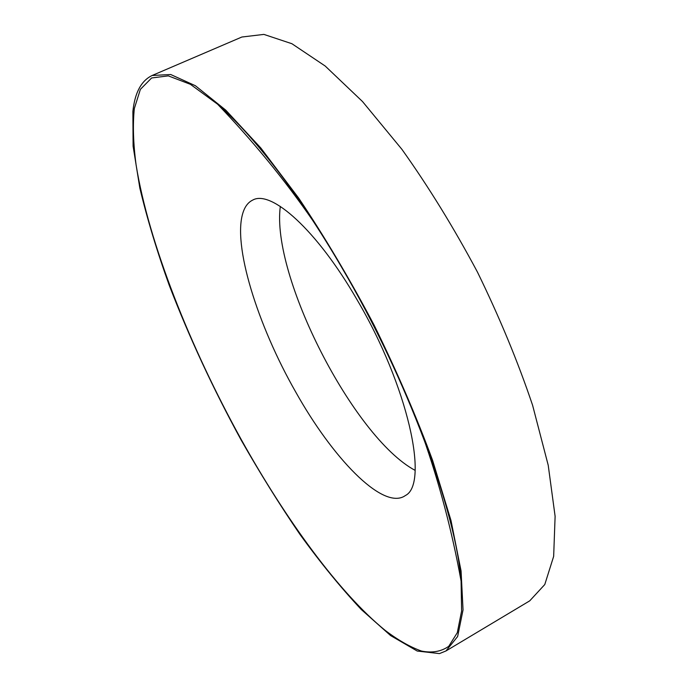 <?xml version="1.0" encoding="UTF-8"?>
<svg xmlns="http://www.w3.org/2000/svg" width="688" height="688" viewBox="0 0 688 688"><rect width="100%" height="100%" fill="white"/><g stroke="black" fill="none" stroke-linecap="round" stroke-linejoin="round"><path stroke-width="1.03" d="M405.456 495.498L403.985 496.435C381.41 509 332.347 457.503 295.685 391.954C257.622 325.312 232.148 244.369 243.156 212.153C245.16 206.219 248.334 202.203 252.677 200.105C270.969 189.432 316.669 229.706 356.943 299.564C408.156 386.174 429.2 483.741 405.456 495.498M342.082 268.045C407.597 379.604 455.92 511.562 461.089 581.059L461.605 610.978L457.296 632.702L448.739 646.316C441.189 651.588 432.133 653.179 421.563 651.08C410.34 647.116 398.249 640.253 385.289 630.475C338.969 592.832 285.89 519.672 241.247 439.555C190.129 347.036 148.703 243.002 136.104 164.982C133.257 143.534 132.672 124.726 134.323 108.575L140.386 89.345L151.635 77.968L168.302 75.869L190.413 84.323L217.614 104.232C253.167 135.011 299.297 194.377 342.082 268.045M439.451 653.6L417.212 651.037L390.612 635.583L361.338 609.577C340.99 587.87 320.531 562.81 299.959 534.413C279.612 504.648 259.978 473.146 241.058 439.881C213.142 388.746 189.191 337.172 169.188 285.159C156.967 251.18 147.18 218.836 139.845 188.125L133.094 146.174L132.887 111.447C134.822 92.708 141.238 80.72 152.134 75.491L170.684 74.502L195.401 85.733L225.793 110.166L260.786 147.954L298.678 198.084C324.745 236.973 349.865 279.259 374.023 324.942C396.856 371.296 416.378 416.438 432.597 460.358L450.984 520.455L461.072 570.954L463.041 609.903L457.64 636.512L445.97 650.96L439.451 653.6M152.134 75.491L241.858 37.023L263.891 34.4L291.91 43.722L325.209 66.039L362.507 101.54L401.921 149.356C428.564 186.732 453.745 227.651 477.472 272.121C499.583 317.417 517.961 361.819 532.607 405.309L548.224 465.277L555.113 516.31L553.659 556.36L544.784 584.525L529.734 600.839L445.97 650.96M415.088 470.351C353.512 437.405 270.9 275.613 280.326 206.409M461.089 581.059C452.007 530.99 439.228 482.623 422.759 435.96M286.44 184.324L287.481 183.842M436.562 478.341L437.568 477.79M312.679 220.366C284.54 179.663 252.849 140.945 217.614 104.232"/></g></svg>
